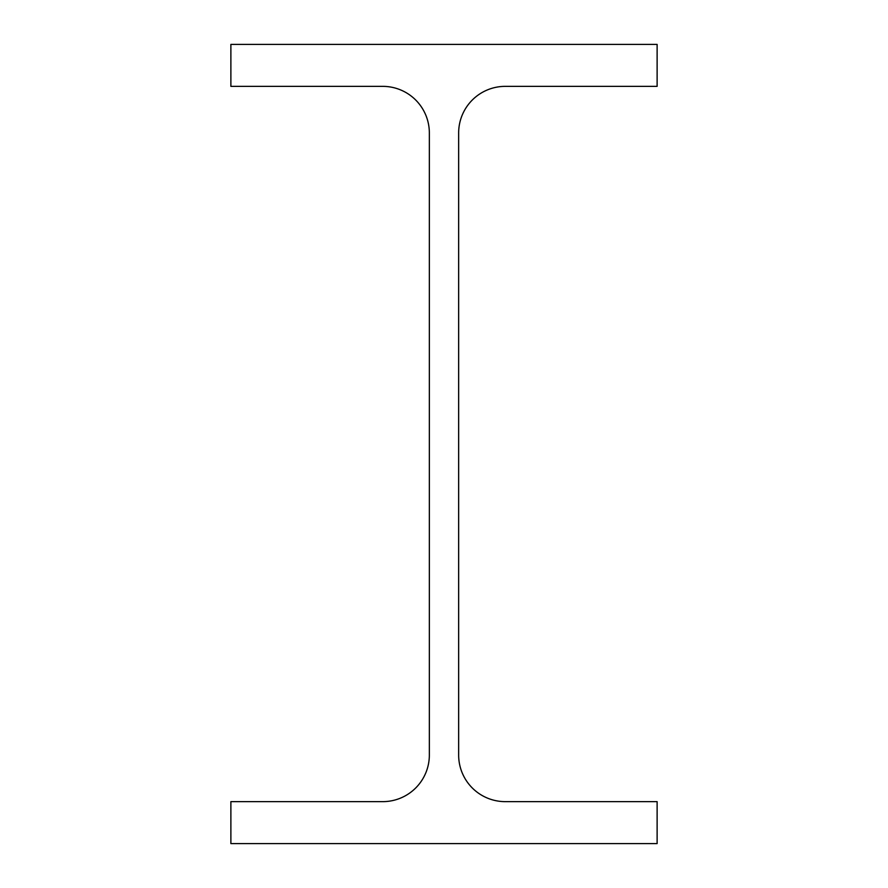 <?xml version="1.0" encoding="UTF-8"?>
<svg xmlns="http://www.w3.org/2000/svg" width="888" height="888" viewBox="0 0 888 888"><rect width="100%" height="100%" fill="white"/><g stroke="black" fill="none" stroke-linecap="round" stroke-linejoin="round"><path stroke-width="1.33" d="M458.652 755.022L458.652 132.978A46.62 46.62 0 0 1 505.272 86.358L657.12 86.358L657.12 44.4L230.88 44.4L230.88 86.358L382.728 86.358A46.62 46.62 0 0 1 429.348 132.978L429.348 755.022A46.62 46.62 0 0 1 382.728 801.642L230.88 801.642L230.88 843.6L657.12 843.6L657.12 801.642L505.272 801.642A46.62 46.62 0 0 1 458.652 755.022"/></g></svg>
